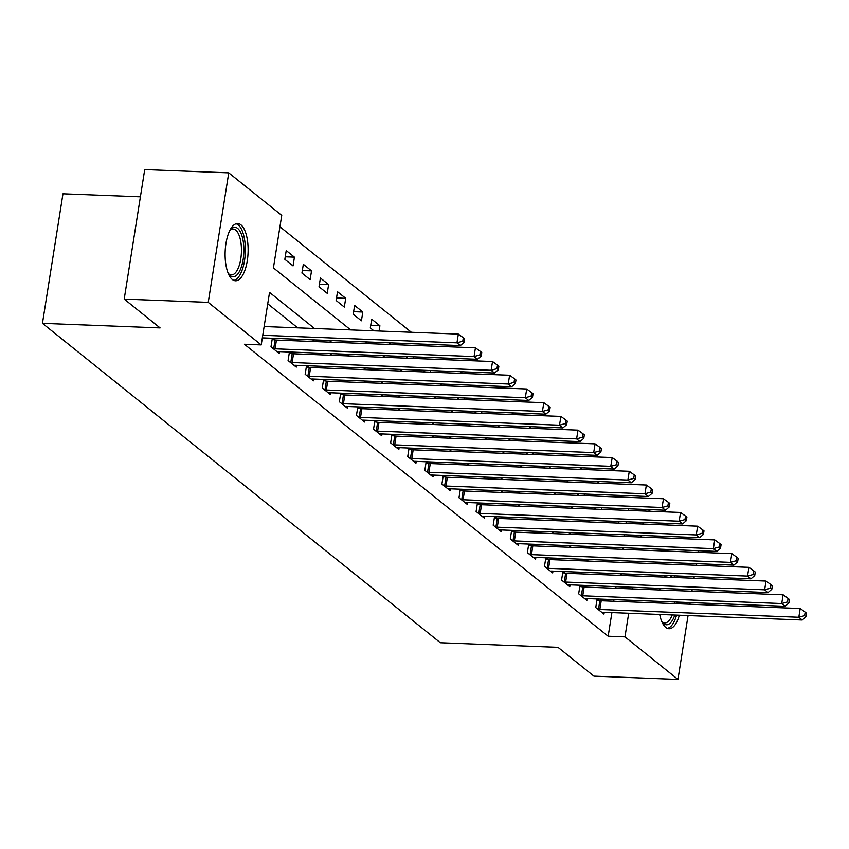 <?xml version="1.0" encoding="UTF-8"?>
<svg xmlns="http://www.w3.org/2000/svg" width="849" height="849" viewBox="0 0 849 849"><rect width="100%" height="100%" fill="white"/><g stroke="black" fill="none" stroke-linecap="round" stroke-linejoin="round"><path stroke-width="1.27" d="M679.338 615.217A28.633 11.462 -87.8 0 1 668.98 628.727A28.633 11.462 -87.8 0 1 665.765 627.411A28.633 11.462 -87.8 0 1 659.694 614.453M658.591 602.992A28.633 11.462 -87.8 0 1 658.591 601.357M659.694 589.981A28.633 11.462 -87.8 0 1 660.023 588.357M664.024 577.097A28.633 11.462 -87.8 0 1 665.043 575.495M232.286 279.47A28.633 11.462 -87.8 0 1 225.431 247.611A28.633 11.462 -87.8 0 1 237.72 223.552A28.633 11.462 -87.8 0 1 240.936 224.858A28.633 11.462 -87.8 0 1 247.791 256.716A28.633 11.462 -87.8 0 1 235.502 280.775A28.633 11.462 -87.8 0 1 232.286 279.47M140.403 196.83L62.964 193.816L42.45 323.342L440.376 642.746L558.026 647.331L593.918 676.144L677.958 679.412L624.97 636.877L628.706 613.243M42.45 323.342L160.1 327.916L124.198 299.103L144.712 169.588L228.752 172.856L281.741 215.391L273.42 267.902L350.679 329.911M616.48 496.92L614.336 495.19M599.383 483.198L597.24 481.468M582.287 469.476L580.143 467.757M565.201 455.754L563.057 454.035M548.104 442.032L545.96 440.313M531.007 428.31L528.863 426.591M513.921 414.599L511.777 412.869M496.824 400.877L494.68 399.147M479.727 387.155L477.584 385.435M462.641 373.433L460.498 371.713M445.545 359.711L443.401 357.991M428.448 345.989L426.304 344.269M411.362 332.267L279.937 226.779M648.233 509.57L650.376 511.289M665.329 523.292L667.473 525.011M682.416 537.014L684.559 538.733M623.973 536.377L624.238 534.743M626.031 523.398L626.286 521.764M628.09 510.419L628.345 508.795M275.914 252.153L277.305 243.408M284.839 259.327L293.043 265.907L294.433 257.162L286.23 250.572L284.839 259.327M301.936 273.049L310.14 279.629L311.53 270.873L303.326 264.294L301.936 273.049M319.033 286.76L327.236 293.351L328.616 284.595L320.413 278.016L319.033 286.76M336.119 300.482L344.323 307.073L345.713 298.317L337.509 291.738L336.119 300.482M353.216 314.204L361.419 320.795L362.81 312.039L354.606 305.449L353.216 314.204M379.068 331.014L379.896 325.761L371.692 319.171L370.313 327.926L373.91 330.813M388.853 342.816L390.996 344.535M396.165 344.736L396.419 343.102M405.949 356.527L408.093 358.257M413.251 358.458L413.516 356.824M423.035 370.249L425.19 371.979M430.347 372.17L430.602 370.546M440.132 383.971L442.276 385.69M447.444 385.892L447.699 384.268M457.229 397.693L459.373 399.412M464.53 399.614L464.796 397.99M474.315 411.415L476.469 413.134M481.627 413.336L481.882 411.712M491.412 425.137L493.556 426.856M498.724 427.058L498.979 425.423M508.509 438.859L510.652 440.578M515.81 440.78L516.075 439.145M525.595 452.57L527.738 454.3M532.907 454.502L533.161 452.867M542.691 466.292L544.835 468.022M550.003 468.213L550.258 466.589M559.788 480.014L561.932 481.733M567.09 481.935L567.344 480.311M576.874 493.736L579.018 495.455M584.186 495.657L584.441 494.033M593.971 507.458L596.115 509.177M601.283 509.379L601.538 507.755M611.068 521.18L613.211 522.899M618.369 523.101L618.624 521.466M314.512 328.499L269.536 292.406L261.227 344.917L244.416 344.259L608.16 636.23L611.906 612.596M613.7 601.251L613.954 599.617M615.758 588.272L616.013 586.638M605.379 574.815L603.236 573.086M588.293 561.093L586.139 559.374M571.197 547.372L569.053 545.652M554.1 533.65L551.956 531.93M537.014 519.928L534.859 518.208M519.917 506.206L517.773 504.486M502.82 492.494L500.677 490.764M485.734 478.772L483.58 477.053M468.637 465.05L466.494 463.331M451.541 451.328L449.397 449.609M434.455 437.606L432.3 435.887M417.358 423.884L415.214 422.165M400.261 410.173L398.117 408.443M383.175 396.451L381.021 394.721M366.078 382.729L363.934 381.01M348.981 369.007L346.838 367.288M331.895 355.285L329.741 353.566M314.799 341.563L312.655 339.844M297.702 327.841L267.732 303.793M262.054 339.674L262.383 337.891M272.338 338.273L270.98 346.838L279.183 353.428L279.47 351.603M274.588 339.876L272.614 338.284M289.435 351.995L288.076 360.56L296.28 367.139L296.566 365.325M291.685 353.598L289.711 352.006M306.521 365.717L305.162 374.282L313.377 380.861L313.663 379.047M308.781 367.309L306.797 365.728M323.618 379.439L322.259 388.004L330.463 394.583L330.749 392.769M325.867 381.031L323.894 379.45M340.714 393.161L339.356 401.715L347.559 408.305L347.846 406.491M342.964 394.753L340.99 393.172M357.8 406.873L356.442 415.437L364.656 422.027L364.943 420.213M360.061 408.475L358.076 406.883M374.897 420.595L373.539 429.159L381.742 435.749L382.029 433.935M377.147 422.197L375.173 420.605M391.994 434.317L390.636 442.881L398.839 449.471L399.126 447.646M394.244 435.919L392.27 434.327M409.08 448.039L407.722 456.603L415.936 463.183L416.222 461.368M411.341 449.63L409.356 448.049M426.177 461.76L424.818 470.325L433.022 476.905L433.308 475.09M428.427 463.352L426.453 461.771M443.274 475.482L441.915 484.047L450.119 490.626L450.405 488.812M445.523 477.074L443.549 475.493M460.36 489.194L459.001 497.758L467.215 504.348L467.502 502.534M462.62 490.796L460.636 489.215M477.456 502.916L476.098 511.48L484.301 518.07L484.588 516.256M479.706 504.518L477.732 502.926M494.553 516.638L493.195 525.202L501.398 531.792L501.685 529.978M496.803 518.24L494.829 516.648M511.639 530.36L510.281 538.924L518.495 545.514L518.781 543.689M513.9 531.962L511.915 530.37M528.736 544.082L527.378 552.646L535.581 559.226L535.868 557.411M530.986 545.674L529.012 544.092M545.833 557.804L544.474 566.368L552.678 572.948L552.964 571.133M548.083 559.395L546.109 557.814M562.919 571.526L561.56 580.079L569.775 586.67L570.061 584.855M565.179 573.117L563.195 571.536M580.016 585.237L578.657 593.801L586.861 600.392L587.147 598.577M582.265 586.839L580.291 585.248M597.112 598.959L595.754 607.523L603.957 614.114L604.244 612.299M599.362 600.561L597.388 598.97M124.198 299.103L208.238 302.382L228.752 172.856M698.345 550.683L698.09 552.317M696.286 563.662L696.031 565.285M694.238 576.63L693.973 578.265M692.179 589.609L691.924 591.233M690.12 602.588L689.866 604.212M688.072 615.557L677.958 679.412M608.16 636.23L624.97 636.877M261.227 344.917L208.238 302.382M677.035 575.962A28.633 11.462 -87.8 0 1 677.926 577.638M681.057 589.174A28.633 11.462 -87.8 0 1 681.248 590.819M681.46 602.249A28.633 11.462 -87.8 0 1 681.344 603.883M622.19 575.463L620.046 573.744M605.093 561.751L602.949 560.022M588.007 548.029L585.852 546.3M570.91 534.308L568.766 532.588M553.813 520.586L551.67 518.866M536.727 506.864L534.573 505.144M519.63 493.142L517.487 491.422M502.534 479.42L500.39 477.7M485.448 465.708L483.293 463.978M468.351 451.986L466.207 450.257M451.254 438.264L449.11 436.545M434.168 424.542L432.014 422.823M417.071 410.82L414.928 409.101M399.975 397.099L397.831 395.379M382.888 383.387L380.734 381.657M365.792 369.665L363.648 367.935M348.695 355.943L346.551 354.224M331.609 342.221L329.454 340.502M630.51 601.899L630.765 600.275M632.558 588.93L632.823 587.296M638.724 550.003L638.989 548.369M640.783 537.024L641.037 535.401M642.842 524.056L643.096 522.422M644.89 511.077L645.155 509.453M365.622 341.903L367.766 343.633M382.719 355.625L384.862 357.344M399.805 369.347L401.959 371.066M416.901 383.069L419.045 384.788M433.998 396.791L436.142 398.51M451.084 410.513L453.239 412.232M468.181 424.224L470.325 425.954M485.278 437.946L487.422 439.676M502.364 451.668L504.508 453.387M519.461 465.39L521.604 467.109M536.557 479.112L538.701 480.831M553.644 492.834L555.787 494.553M570.74 506.556L572.884 508.275M587.837 520.267L589.981 521.997M604.923 533.989L607.067 535.719M622.02 547.711L624.164 549.43M370.705 325.4L379.896 325.761M353.619 311.679L362.81 312.039M336.522 297.957L345.713 298.317M319.426 284.245L328.616 284.595M302.34 270.523L311.53 270.873M285.243 256.801L294.433 257.162M262.744 335.291L456.953 342.847L460.37 345.596L262.341 337.881M264.135 326.536L458.343 334.103L456.953 342.847L462.769 341.224L464.127 342.317L464.69 338.815L463.321 337.722L462.769 341.224M463.321 337.722L458.343 334.103M460.37 345.596L464.127 342.317M273.208 348.621L273.696 348.695A3.672 0.955 -171 0 0 275.055 348.822L474.05 356.569L477.467 359.318L278.472 351.571A3.672 0.955 -171 0 0 277.315 351.603L276.965 351.635M272.136 339.515L275.087 339.95A3.672 0.955 -171 0 0 276.445 340.078L475.429 347.825L474.05 356.569L479.855 354.935L481.224 356.039L481.776 352.537L480.417 351.444L479.855 354.935M480.417 351.444L475.429 347.825M477.467 359.318L481.224 356.039M290.294 362.343L290.793 362.417A3.672 0.955 -171 0 0 292.152 362.544L491.136 370.291L494.564 373.04L295.569 365.293A3.672 0.955 -171 0 0 294.412 365.325L294.051 365.357M289.233 353.237L292.183 353.662A3.672 0.955 -171 0 0 293.531 353.789L492.526 361.536L491.136 370.291L496.952 368.657L498.321 369.761L498.872 366.259L497.503 365.155L496.952 368.657M497.503 365.155L492.526 361.536M494.564 373.04L498.321 369.761M307.391 376.065L307.89 376.139A3.672 0.955 -171 0 0 309.238 376.266L508.233 384.013L511.65 386.762L312.655 379.004A3.672 0.955 -171 0 0 311.509 379.036L311.148 379.079M306.33 366.959L309.269 367.384A3.672 0.955 -171 0 0 310.628 367.511L509.623 375.258L508.233 384.013L514.048 382.379L515.407 383.483L515.969 379.981L514.6 378.877L514.048 382.379M514.6 378.877L509.623 375.258M511.65 386.762L515.407 383.483M324.488 389.787L324.976 389.861A3.672 0.955 -171 0 0 326.334 389.988L525.329 397.735L528.747 400.473L329.752 392.726A3.672 0.955 -171 0 0 328.595 392.758L328.245 392.8M323.416 380.67L326.366 381.105A3.672 0.955 -171 0 0 327.725 381.233L526.709 388.98L525.329 397.735L531.134 396.101L532.503 397.194L533.055 393.703L531.697 392.599L531.134 396.101M531.697 392.599L526.709 388.98M528.747 400.473L532.503 397.194M229.983 230.185A24.78 9.923 -87.8 0 1 230.461 229.612A24.78 9.923 -87.8 0 1 242.623 238.282A24.78 9.923 -87.8 0 1 240.044 270.29A24.78 9.923 -87.8 0 1 228.721 274.163A24.78 9.923 -87.8 0 1 228.296 273.558M228.211 273.367A22.944 9.19 92.2 0 0 231.352 274.917A22.944 9.19 92.2 0 0 237.911 268.868A22.944 9.19 92.2 0 0 241.095 243.833A22.944 9.19 92.2 0 0 233.135 229.06A22.944 9.19 92.2 0 0 229.888 230.366M233.857 280.403A28.452 11.387 92.2 0 0 240.946 272.985A28.452 11.387 92.2 0 0 245.043 243.154A28.452 11.387 92.2 0 0 236.054 223.786M670.084 575.696A24.78 9.923 -87.8 0 1 671.145 576.375A24.78 9.923 -87.8 0 1 672.206 577.416M676.653 589.004A24.78 9.923 -87.8 0 1 676.897 590.649M677.226 602.079A24.78 9.923 -87.8 0 1 677.099 603.713M674.796 615.037A24.78 9.923 -87.8 0 1 663.663 623.633A24.78 9.923 -87.8 0 1 662.209 622.105A24.78 9.923 -87.8 0 1 661.774 621.51M661.7 621.309A22.944 9.19 92.2 0 0 662.262 621.818A22.944 9.19 92.2 0 0 664.831 622.869A22.944 9.19 92.2 0 0 672.185 614.941M674.679 603.618A22.944 9.19 92.2 0 0 674.817 601.983M674.414 590.554A22.944 9.19 92.2 0 0 674.138 588.909M667.335 628.356A28.452 11.387 92.2 0 0 676.568 615.111M678.574 603.777A28.452 11.387 92.2 0 0 678.701 602.143M678.478 590.713A28.452 11.387 92.2 0 0 678.287 589.068M675.114 577.532A28.452 11.387 92.2 0 0 674.212 575.855M664.374 577.108A24.78 9.923 -87.8 0 1 666.624 575.558M667.77 577.246A22.944 9.19 92.2 0 0 666.614 577.012A22.944 9.19 92.2 0 0 665.457 577.15M341.574 403.508L342.073 403.583A3.672 0.955 -171 0 0 343.431 403.71L542.415 411.457L545.843 414.195L346.848 406.448A3.672 0.955 -171 0 0 345.692 406.48L345.331 406.522M340.513 394.392L343.463 394.827A3.672 0.955 -171 0 0 344.811 394.955L543.806 402.702L542.415 411.457L548.231 409.823L549.6 410.916L550.152 407.414L548.783 406.321L548.231 409.823M548.783 406.321L543.806 402.702M545.843 414.195L549.6 410.916M358.671 417.23L359.169 417.294A3.672 0.955 -171 0 0 360.517 417.421L559.512 425.179L562.929 427.917L363.934 420.17A3.672 0.955 -171 0 0 362.788 420.202L362.427 420.244M357.609 408.114L360.549 408.549A3.672 0.955 -171 0 0 361.907 408.677L560.902 416.424L559.512 425.179L565.328 423.545L566.686 424.638L567.249 421.136L565.88 420.043L565.328 423.545M565.88 420.043L560.902 416.424M562.929 427.917L566.686 424.638M375.767 430.942L376.256 431.016A3.672 0.955 -171 0 0 377.614 431.143L576.609 438.891L580.026 441.639L381.031 433.892A3.672 0.955 -171 0 0 379.874 433.924L379.524 433.956M374.696 421.836L377.646 422.271A3.672 0.955 -171 0 0 379.004 422.399L577.989 430.146L576.609 438.891L582.414 437.267L583.783 438.36L584.335 434.858L582.976 433.765L582.414 437.267M582.976 433.765L577.989 430.146M580.026 441.639L583.783 438.36M392.854 444.664L393.352 444.738A3.672 0.955 -171 0 0 394.711 444.865L593.695 452.613L597.112 455.361L398.128 447.614A3.672 0.955 -171 0 0 396.971 447.646L396.61 447.678M391.792 435.558L394.743 435.983A3.672 0.955 -171 0 0 396.09 436.121L595.085 443.868L593.695 452.613L599.511 450.978L600.88 452.082L601.432 448.58L600.063 447.487L599.511 450.978M600.063 447.487L595.085 443.868M597.112 455.361L600.88 452.082M409.95 458.386L410.449 458.46A3.672 0.955 -171 0 0 411.797 458.587L610.792 466.334L614.209 469.083L415.214 461.336A3.672 0.955 -171 0 0 414.068 461.357L413.707 461.4M408.889 449.28L411.829 449.705A3.672 0.955 -171 0 0 413.187 449.832L612.182 457.579L610.792 466.334L616.607 464.7L617.966 465.804L618.528 462.302L617.159 461.198L616.607 464.7M617.159 461.198L612.182 457.579M614.209 469.083L617.966 465.804M427.047 472.108L427.535 472.182A3.672 0.955 -171 0 0 428.894 472.309L627.889 480.056L631.306 482.794L432.311 475.047A3.672 0.955 -171 0 0 431.154 475.079L430.804 475.122M425.975 463.002L428.925 463.427A3.672 0.955 -171 0 0 430.284 463.554L629.268 471.301L627.889 480.056L633.694 478.422L635.063 479.526L635.614 476.024L634.256 474.92L633.694 478.422M634.256 474.92L629.268 471.301M631.306 482.794L635.063 479.526M444.133 485.83L444.632 485.904A3.672 0.955 -171 0 0 445.99 486.031L644.975 493.778L648.392 496.516L449.408 488.769A3.672 0.955 -171 0 0 448.251 488.801L447.89 488.844M443.072 476.714L446.022 477.149A3.672 0.955 -171 0 0 447.37 477.276L646.365 485.023L644.975 493.778L650.79 492.144L652.159 493.237L652.711 489.746L651.342 488.642L650.79 492.144M651.342 488.642L646.365 485.023M648.392 496.516L652.159 493.237M461.23 499.552L461.729 499.615A3.672 0.955 -171 0 0 463.076 499.753L662.071 507.5L665.489 510.238L466.494 502.491A3.672 0.955 -171 0 0 465.348 502.523L464.987 502.566M460.169 490.435L463.108 490.871A3.672 0.955 -171 0 0 464.467 490.998L663.462 498.745L662.071 507.5L667.887 505.866L669.245 506.959L669.808 503.457L668.439 502.364L667.887 505.866M668.439 502.364L663.462 498.745M665.489 510.238L669.245 506.959M478.327 513.274L478.815 513.337A3.672 0.955 -171 0 0 480.173 513.465L679.168 521.212L682.585 523.96L483.59 516.213A3.672 0.955 -171 0 0 482.434 516.245L482.083 516.288M477.255 504.157L480.205 504.593A3.672 0.955 -171 0 0 481.563 504.72L680.548 512.467L679.168 521.212L684.973 519.588L686.342 520.681L686.894 517.179L685.536 516.086L684.973 519.588M685.536 516.086L680.548 512.467M682.585 523.96L686.342 520.681M495.413 526.985L495.912 527.059A3.672 0.955 -171 0 0 497.27 527.187L696.254 534.934L699.672 537.682L500.687 529.935A3.672 0.955 -171 0 0 499.53 529.967L499.17 529.999M494.351 517.879L497.302 518.314A3.672 0.955 -171 0 0 498.65 518.442L697.645 526.189L696.254 534.934L702.07 533.31L703.439 534.403L703.991 530.901L702.622 529.808L702.07 533.31M702.622 529.808L697.645 526.189M699.672 537.682L703.439 534.403M512.509 540.707L513.008 540.781A3.672 0.955 -171 0 0 514.356 540.909L713.351 548.656L716.768 551.404L517.773 543.657A3.672 0.955 -171 0 0 516.627 543.689L516.266 543.721M511.448 531.601L514.388 532.026A3.672 0.955 -171 0 0 515.746 532.153L714.741 539.911L713.351 548.656L719.167 547.021L720.525 548.125L721.088 544.623L719.719 543.53L719.167 547.021M719.719 543.53L714.741 539.911M716.768 551.404L720.525 548.125M529.606 554.429L530.094 554.503A3.672 0.955 -171 0 0 531.453 554.63L730.448 562.378L733.865 565.126L534.87 557.379A3.672 0.955 -171 0 0 533.713 557.4L533.363 557.443M528.534 545.323L531.485 545.748A3.672 0.955 -171 0 0 532.843 545.875L731.827 553.622L730.448 562.378L736.253 560.743L737.622 561.847L738.174 558.345L736.805 557.241L736.253 560.743M736.805 557.241L731.827 553.622M733.865 565.126L737.622 561.847M546.692 568.151L547.191 568.225A3.672 0.955 -171 0 0 548.55 568.352L747.534 576.1L750.951 578.838L551.967 571.09A3.672 0.955 -171 0 0 550.81 571.122L550.449 571.165M545.631 559.035L548.581 559.47A3.672 0.955 -171 0 0 549.929 559.597L748.924 567.344L747.534 576.1L753.35 574.465L754.719 575.558L755.27 572.067L753.901 570.963L753.35 574.465M753.901 570.963L748.924 567.344M750.951 578.838L754.719 575.558M563.789 581.873L564.288 581.947A3.672 0.955 -171 0 0 565.636 582.074L764.631 589.822L768.048 592.56L569.053 584.812A3.672 0.955 -171 0 0 567.907 584.844L567.546 584.887M562.728 572.757L565.667 573.192A3.672 0.955 -171 0 0 567.026 573.319L766.021 581.066L764.631 589.822L770.446 588.187L771.805 589.28L772.367 585.778L770.998 584.685L770.446 588.187M770.998 584.685L766.021 581.066M768.048 592.56L771.805 589.28M580.886 595.595L581.374 595.658A3.672 0.955 -171 0 0 582.732 595.796L781.727 603.543L785.145 606.282L586.15 598.534A3.672 0.955 -171 0 0 584.993 598.566L584.643 598.609M579.814 586.479L582.764 586.914A3.672 0.955 -171 0 0 584.123 587.041L783.107 594.788L781.727 603.543L787.532 601.909L788.901 603.002L789.453 599.5L788.084 598.407L787.532 601.909M788.084 598.407L783.107 594.788M785.145 606.282L788.901 603.002M597.972 609.306L598.471 609.38A3.672 0.955 -171 0 0 599.829 609.508L798.813 617.255L802.231 620.003L603.246 612.256A3.672 0.955 -171 0 0 602.09 612.288L601.729 612.331M596.911 600.201L599.861 600.636A3.672 0.955 -171 0 0 601.209 600.763L800.204 608.51L798.813 617.255L804.629 615.631L805.998 616.724L806.55 613.222L805.181 612.129L804.629 615.631M805.181 612.129L800.204 608.51M802.231 620.003L805.998 616.724M273.696 348.695L275.087 339.95M275.055 348.822L276.445 340.078M290.793 362.417L292.183 353.662M292.152 362.544L293.531 353.789M307.89 376.139L309.269 367.384M309.238 376.266L310.628 367.511M324.976 389.861L326.366 381.105M326.334 389.988L327.725 381.233M342.073 403.583L343.463 394.827M343.431 403.71L344.811 394.955M359.169 417.294L360.549 408.549M360.517 417.421L361.907 408.677M376.256 431.016L377.646 422.271M377.614 431.143L379.004 422.399M393.352 444.738L394.743 435.983M394.711 444.865L396.09 436.121M410.449 458.46L411.829 449.705M411.797 458.587L413.187 449.832M427.535 472.182L428.925 463.427M428.894 472.309L430.284 463.554M444.632 485.904L446.022 477.149M445.99 486.031L447.37 477.276M461.729 499.615L463.108 490.871M463.076 499.753L464.467 490.998M478.815 513.337L480.205 504.593M480.173 513.465L481.563 504.72M495.912 527.059L497.302 518.314M497.27 527.187L498.65 518.442M513.008 540.781L514.388 532.026M514.356 540.909L515.746 532.153M530.094 554.503L531.485 545.748M531.453 554.63L532.843 545.875M547.191 568.225L548.581 559.47M548.55 568.352L549.929 559.597M564.288 581.947L565.667 573.192M565.636 582.074L567.026 573.319M581.374 595.658L582.764 586.914M582.732 595.796L584.123 587.041M598.471 609.38L599.861 600.636M599.829 609.508L601.209 600.763"/></g></svg>
